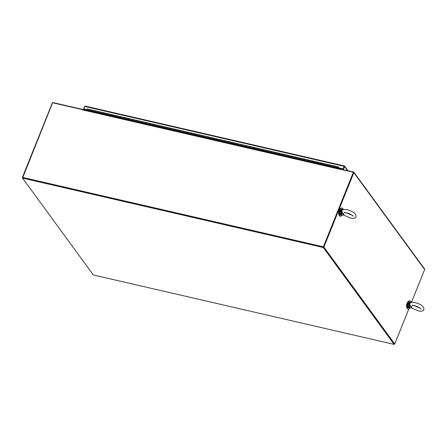 <?xml version="1.0" encoding="UTF-8"?>
<svg xmlns="http://www.w3.org/2000/svg" width="447" height="447" viewBox="0 0 447 447"><rect width="100%" height="100%" fill="white"/><g stroke="black" fill="none" stroke-linecap="round" stroke-linejoin="round"><path stroke-width="0.67" d="M82.65 109.42L53.109 102.603A0.676 0.576 143.8 0 0 52.271 103.061L22.35 177.498L22.629 177.884M83.047 109.593A0.676 0.291 103 0 0 82.963 109.532A0.676 0.291 103 0 0 82.594 109.906L82.712 109.275L82.896 109.532M82.712 109.275L82.55 109.671L52.612 102.765L22.747 177.588L22.35 177.498M22.607 177.398L323.365 246.817L394.472 344.067M323.365 246.817L353.37 172.179L339.96 169.307A0.676 0.291 -77 0 1 340.323 168.932A0.676 0.291 -77 0 1 340.413 168.994L340.43 169.022M411.452 302.356L424.65 269.53L353.828 172.665L323.907 247.096L22.747 177.588L323.505 247.007L353.37 172.179M85.662 109.576L85.45 110.107M342.827 169.474L343.028 168.977M323.907 247.096L394.729 343.966L408.798 308.961M394.12 344.397L93.362 274.978L22.54 178.113L323.298 247.532L394.12 344.397L394.332 343.872L394.729 343.966M353.828 172.665A0.676 0.576 -36.2 0 0 353.471 171.927L340.368 169.178M353.415 172.391L323.298 247.532M424.65 269.53A0.676 0.576 -36.2 0 0 424.6 268.993L353.778 172.129M394.332 343.872L323.505 247.007M22.747 177.588L22.54 178.113M340.597 208.548A3.559 1.514 103 0 0 339.223 210.414A3.559 1.514 103 0 0 339.089 215.091M341.877 215.298A4.152 1.766 -77 0 1 340.379 216.203L339.921 216.102A4.152 1.766 -77 0 1 339.564 210.28A4.152 1.766 -77 0 1 341.793 208.006L342.246 208.112A4.152 1.766 -77 0 1 343.195 209.587M340.379 216.203A4.152 1.766 -77 0 1 340.022 210.386A4.152 1.766 -77 0 1 342.246 208.112M409.743 308.117A4.152 1.766 -77 0 1 408.245 309.022L407.787 308.922A4.152 1.766 -77 0 1 407.429 303.1A4.152 1.766 -77 0 1 409.653 300.825L410.111 300.932A4.152 1.766 -77 0 1 411.056 302.407M408.245 309.022A4.152 1.766 -77 0 1 407.882 303.206A4.152 1.766 -77 0 1 410.111 300.932M408.463 301.367A3.559 1.514 103 0 0 407.088 303.234A3.559 1.514 103 0 0 406.954 307.91M344.123 166.34L342.955 169.502M339.239 168.106L339.055 168.418L338.105 167.144L337.926 167.938L338.172 166.854L339.105 168.083L343.156 169.005L344.028 166.295A0.676 0.291 -77 0 1 344.302 165.938L344.525 166.055A0.676 0.576 143.8 0 1 344.564 166.58L343.357 169.592M344.279 165.943L344.274 166.228M343.156 169.005L344.168 166.491M83.762 109.716L83.975 109.185L86.696 109.817M83.36 109.627L84.589 106.576A0.676 0.576 143.8 0 1 85.014 106.157L85.12 106.112A0.676 0.291 103 0 0 84.846 106.475L83.829 108.995L86.701 109.655L87.087 108.906L91.272 109.873L90.886 110.61L91.272 109.873L95.367 110.85M85.494 106.213L85.12 106.112M338.955 167.876L343.017 168.815M333.691 166.195L333.602 166.636L333.691 166.195M95.703 111.124L95.457 110.834L95.071 111.577L86.701 109.649L86.679 110.387M104.073 113.057L103.827 112.767L103.441 113.51L99.256 112.543L99.346 112.108L99.256 112.543L95.071 111.577L95.457 110.834L91.272 109.873M112.27 114.75L111.811 115.443L107.626 114.477L107.716 114.035L107.626 114.477L103.441 113.51L103.827 112.767L99.642 111.8L99.346 112.108L99.642 111.8L95.457 110.834M120.64 116.684L120.182 117.377L115.996 116.41L116.08 115.969L115.996 116.41L111.811 115.443L112.197 114.7L108.012 113.734L107.716 114.035L108.012 113.734L103.827 112.767M129.177 118.852L128.937 118.561L128.546 119.304L124.361 118.338L124.45 117.902L124.361 118.338L120.182 117.377L120.567 116.633L116.382 115.667L116.08 115.969L116.382 115.667L112.197 114.7M137.547 120.779L137.307 120.494L136.916 121.238L132.731 120.271L132.82 119.835L132.731 120.271L128.546 119.304L128.937 118.561L124.752 117.595L124.45 117.902L124.752 117.595L120.567 116.633M145.918 122.713L145.672 122.428L145.286 123.171L141.101 122.204L141.191 121.763L141.101 122.204L136.916 121.238L137.307 120.494L133.122 119.528L132.82 119.835L133.122 119.528L128.937 118.561M154.288 124.646L154.042 124.355L153.656 125.099L149.471 124.137L149.561 123.696L149.471 124.137L145.286 123.171L145.672 122.428L141.492 121.461L141.191 121.763L141.492 121.461L137.307 120.494M162.484 126.339L162.026 127.032L157.841 126.065L157.931 125.629L157.841 126.065L153.656 125.099L154.042 124.355L149.857 123.394L149.561 123.696L149.857 123.394L145.672 122.428M171.028 128.507L170.782 128.222L170.396 128.965L166.211 127.998L166.301 127.563L166.211 127.998L162.026 127.032L162.412 126.289L158.227 125.322L157.931 125.629L158.227 125.322L154.042 124.355M179.398 130.44L179.152 130.155L178.766 130.898L174.581 129.932L174.671 129.49L174.581 129.932L170.396 128.965L170.782 128.222L166.597 127.255L166.301 127.563L166.597 127.255L162.412 126.289M187.768 132.373L187.522 132.083L187.137 132.826L182.952 131.859L183.041 131.424L182.952 131.859L178.766 130.898L179.152 130.155L174.967 129.189L174.671 129.49L174.967 129.189L170.782 128.222M195.965 134.066L195.507 134.759L191.322 133.793L191.411 133.357L191.322 133.793L187.137 132.826L187.522 132.083L183.337 131.116L183.041 131.424L183.337 131.116L179.152 130.155M204.335 136L203.877 136.693L199.692 135.726L199.781 135.285L199.692 135.726L195.507 134.759L195.892 134.016L191.707 133.05L191.411 133.357L191.707 133.05L187.522 132.083M212.705 137.933L212.241 138.626L208.062 137.659L208.146 137.218L208.062 137.659L203.877 136.693L204.262 135.949L200.077 134.983L199.781 135.285L200.077 134.983L195.892 134.016M221.075 139.861L220.611 140.554L216.426 139.587L216.516 139.151L216.426 139.587L212.241 138.626L212.632 137.883L208.447 136.916L208.146 137.218L208.447 136.916L204.262 135.949M229.613 142.029L229.372 141.744L228.981 142.487L224.796 141.52L224.886 141.084L224.796 141.52L220.611 140.554L221.002 139.81L216.817 138.844L216.516 139.151L216.817 138.844L212.632 137.883M237.81 143.727L237.351 144.42L233.166 143.453L233.256 143.012L233.166 143.453L228.981 142.487L229.372 141.744L225.187 140.777L224.886 141.084L225.187 140.777L221.002 139.81M246.353 145.895L246.107 145.605L245.721 146.348L241.536 145.387L241.626 144.945L241.536 145.387L237.351 144.42L237.737 143.677L233.557 142.71L233.256 143.012L233.557 142.71L229.372 141.744M254.723 147.828L254.477 147.538L254.092 148.281L249.907 147.314L249.996 146.879L249.907 147.314L245.721 146.348L246.107 145.605L241.922 144.644L241.626 144.945L241.922 144.644L237.737 143.677M263.093 149.756L262.847 149.471L262.462 150.214L258.277 149.248L258.366 148.806L258.277 149.248L254.092 148.281L254.477 147.538L250.292 146.571L249.996 146.879L250.292 146.571L246.107 145.605M271.29 151.455L270.832 152.148L266.647 151.181L266.736 150.74L266.647 151.181L262.462 150.214L262.847 149.471L258.662 148.505L258.366 148.806L258.662 148.505L254.477 147.538M279.66 153.388L279.202 154.075L275.017 153.109L275.106 152.673L275.017 153.109L270.832 152.148L271.217 151.404L267.032 150.438L266.736 150.74L267.032 150.438L262.847 149.471M288.203 155.55L287.957 155.265L287.572 156.009L283.387 155.042L283.476 154.606L283.387 155.042L279.202 154.075L279.587 153.332L275.402 152.366L275.106 152.673L275.402 152.366L271.217 151.404M296.4 157.249L295.942 157.942L291.757 156.975L291.846 156.534L291.757 156.975L287.572 156.009L287.957 155.265L283.772 154.299L283.476 154.606L283.772 154.299L279.587 153.332M304.77 159.182L304.306 159.87L300.121 158.908L300.211 158.467L300.121 158.908L295.942 157.942L296.327 157.199L292.142 156.232L291.846 156.534L292.142 156.232L287.957 155.265M313.308 161.35L313.068 161.06L312.676 161.803L308.491 160.836L308.581 160.4L308.491 160.836L304.306 159.87L304.698 159.132L300.513 158.165L300.211 158.467L300.513 158.165L296.327 157.199M321.678 163.278L321.438 162.993L321.047 163.736L316.862 162.769L316.951 162.334L316.862 162.769L312.676 161.803L313.068 161.06L308.883 160.093L308.581 160.4L308.883 160.093L304.698 159.132M330.048 165.211L329.802 164.926L329.417 165.669L325.232 164.703L325.321 164.261L325.232 164.703L321.047 163.736L321.438 162.993L317.253 162.026L316.951 162.334L317.253 162.026L313.068 161.06M103.738 112.784L99.642 111.8M112.108 114.711L108.012 113.734M120.478 116.645L116.382 115.667M128.848 118.578L124.752 117.595M137.218 120.511L133.122 119.528M145.588 122.439L141.492 121.461M153.958 124.372L149.857 123.394M162.328 126.305L158.227 125.322M170.698 128.239L166.597 127.255M179.068 130.166L174.967 129.189M187.433 132.1L183.337 131.116M195.803 134.033L191.707 133.05M204.173 135.961L200.077 134.983M212.543 137.894L208.447 136.916M220.913 139.827L216.817 138.844M229.283 141.76L225.187 140.777M237.653 143.688L233.557 142.71M246.023 145.621L241.922 144.644M254.393 147.555L250.292 146.571M262.763 149.488L258.662 148.505M271.128 151.416L267.032 150.438M279.498 153.349L275.402 152.366M287.868 155.282L283.772 154.299M296.238 157.21L292.142 156.232M304.608 159.143L300.513 158.165M312.978 161.076L308.883 160.093M321.348 163.01L317.253 162.026M329.718 164.937L325.617 163.96L325.321 164.261L325.617 163.96L321.438 162.993M338.088 166.871L329.802 164.926L329.417 165.669L337.787 167.597L337.898 168.374M86.701 109.336L86.701 109.649M337.764 168.34L337.787 167.597M343.827 167.334L344.251 166.29M342.234 213.029L343.916 213.895L341.502 213.415L342.234 213.029L342.033 210.42C342.178 209.492 343.927 209.263 347.263 209.744C353.465 211.526 356.371 213.867 355.98 216.767C355.555 218.292 353.694 218.712 350.387 218.041L343.262 214.884M342.888 209.961L342.341 209.615L341.307 211.107L340.837 213.364L341.162 213.375L341.67 211.09L341.86 213.085M343.173 214.884L342.687 215.035L343.916 213.895L343.687 215.013M342.62 209.755L342.223 210.219M341.737 210.928L341.307 211.107M343.732 215.085L342.687 215.035A2.727 1.162 103 0 1 341.502 213.415L341.162 213.375M410.1 305.849L411.782 306.715L409.368 306.234L410.1 305.849L409.893 303.239C410.044 302.312 411.788 302.083 415.129 302.563C421.331 304.346 424.231 306.687 423.84 309.587C423.421 311.112 421.555 311.531 418.247 310.861L411.123 307.704M410.754 302.781L410.206 302.435L409.173 303.926L408.698 306.184L409.027 306.195L409.536 303.91L409.726 305.904M411.039 307.704L410.553 307.854L411.782 306.715L411.553 307.832M410.48 302.574L410.083 303.038M409.603 303.748L409.173 303.926M411.592 307.905L410.547 307.854A2.727 1.162 103 0 1 409.368 306.234L409.027 306.195M339.96 169.307L82.594 109.906M347.464 170.542L344.564 166.58M84.846 106.475L344.028 166.295M340.854 215.096C339.809 214.147 339.675 212.766 340.452 210.956L342.19 209.313A2.967 1.263 103 0 0 340.597 210.939A2.967 1.263 103 0 0 340.854 215.096L341.564 215.258A2.967 1.263 -77 0 1 340.837 213.364M340.485 210.934A2.727 1.162 -77 0 1 341.424 209.615M342.341 209.615A2.967 1.263 -77 0 1 342.899 209.481L343.268 209.626M340.301 214.493A2.727 1.162 -77 0 1 340.463 210.995M408.72 307.916C407.675 306.966 407.541 305.586 408.318 303.776L410.055 302.133A2.967 1.263 103 0 0 408.463 303.759A2.967 1.263 103 0 0 408.72 307.916L409.43 308.084A2.967 1.263 -77 0 1 408.698 306.184M408.351 303.753A2.727 1.162 -77 0 1 409.29 302.435M410.206 302.435A2.967 1.263 -77 0 1 410.765 302.301L411.134 302.446M408.161 307.312A2.727 1.162 -77 0 1 408.329 303.815M340.323 168.932L82.963 109.532M347.878 170.637L344.52 166.044M344.302 165.904L85.299 106.123M338.172 166.854L333.987 165.893M329.802 164.926L325.617 163.96M351.923 215.136L345.727 212.649M342.19 209.313L342.899 209.481M344.587 212.191L344.218 212.621L346.559 212.806L348.99 213.588C349.856 213.739 353.046 215.767 353.029 216.164L353.057 215.594M342.028 210.42L341.715 211.029M341.564 215.258L342.687 215.035M419.783 307.955L413.592 305.469M410.055 302.133L410.765 302.301M412.452 305.01L412.084 305.441L414.425 305.625L416.85 306.407C417.721 306.558 420.906 308.586 420.89 308.983L420.923 308.413M409.893 303.239L409.581 303.848M409.43 308.084L410.547 307.854"/></g></svg>
